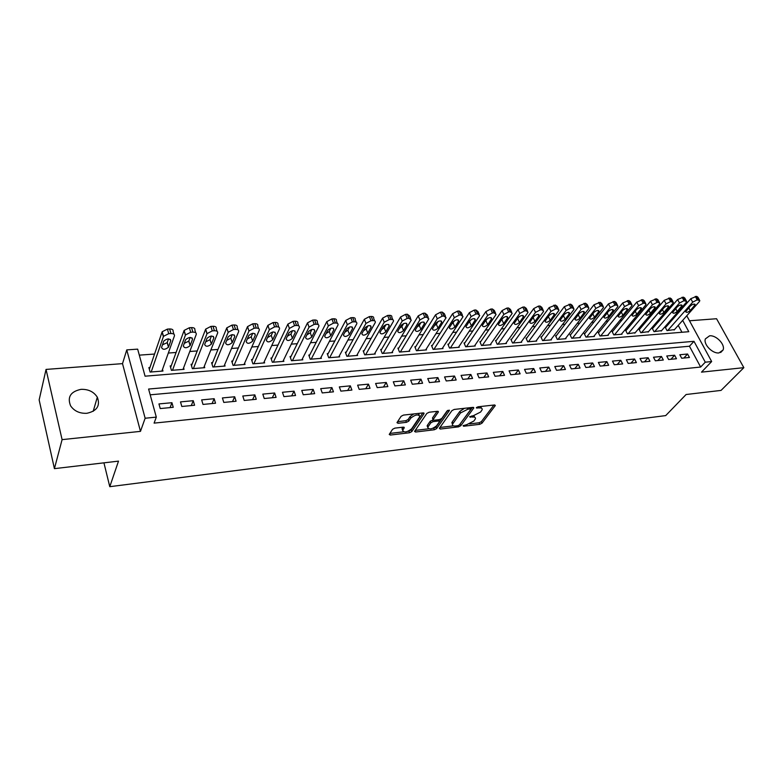 <?xml version="1.0" encoding="UTF-8"?>
<svg xmlns="http://www.w3.org/2000/svg" width="783" height="783" viewBox="0 0 783 783"><rect width="100%" height="100%" fill="white"/><g stroke="black" fill="none" stroke-linecap="round" stroke-linejoin="round"><path stroke-width="1.17" d="M463.076 425.707L463.653 426.246L479.783 424.308L482.005 423.172L495.316 405.525L494.386 404.977L478.012 406.798L476.318 407.786L479.118 407.953C481.457 407.777 482.475 408.374 482.152 409.744L480.615 412.024L473.372 415.704L469.673 416.752L472.364 417.065C474.704 416.879 475.712 417.466 475.398 418.807L473.901 421.019L466.746 424.66L463.076 425.707M86.844 413.297C96.994 411.055 100.488 405.692 97.317 397.206C93.784 391.735 88.352 389.112 81.031 389.347C70.597 391.539 67.113 397.04 70.597 405.829C74.268 411.124 79.69 413.61 86.844 413.297M719 352.918L723.101 349.972C725.41 344.589 716.142 334.918 709.594 335.819L705.375 338.892C703.203 344.275 712.51 353.887 719 352.918M394.877 428.125L392.567 429.309L389.229 434.428L390.316 435.054L409.548 432.745L411.819 431.58L423.975 413.747L423.026 412.915L403.46 415.088L401.111 416.302L396.971 422.644L398.058 423.29L406.416 422.331L408.736 421.137L410.772 418.102C415.43 414.51 418.455 414.011 419.835 416.605L411.594 428.859C407.003 432.353 404.018 432.852 402.648 430.337L404.273 427.772L403.206 427.156L394.877 428.125M54.419 468.645L39.15 399.917L46.04 369.419L62.092 439.635L54.419 468.645L118.507 461.128L109.777 486.683L665.707 415.597L686.104 394.515L721.055 390.404L743.85 367.667L701.499 372.14L711.669 361.54L705.277 362.186L700.638 367.041L154.094 423.123L156.306 417.124L145.139 418.239L126.758 349.893L137.661 349.14L145.07 376.183L688.795 331.708L682.668 320.384M62.092 439.635L140.47 431.364L145.139 418.239M439.361 428.281L440.242 429.055L458.554 426.852L460.796 425.717L473.803 407.953L472.834 407.375L454.228 409.44L451.918 410.625L439.361 428.281M434.35 429.759L415.587 432.02L414.55 431.423L426.833 413.424L429.162 412.23L437.374 411.32L438.392 411.936L433.097 419.629L434.125 420.236L439.469 419.619L441.759 418.455L447.103 410.889L449.422 410.478L436.601 428.614L434.35 429.759L433.723 428.193L433.019 428.281M743.85 367.667L716.562 318.73L689.49 320.776M149.954 367.501L148.878 367.589L150.121 372.062L162.962 371.034L162.502 369.41M171.223 365.837L170.165 365.915L171.438 370.349L184.044 369.341L183.594 367.834M192.099 364.203L191.062 364.291L192.364 368.676L204.735 367.677L204.314 366.268M212.594 362.607L211.576 362.686L212.907 367.021L225.064 366.053L224.643 364.731M232.717 361.032L231.719 361.11L233.089 365.407L245.02 364.447L244.619 363.204M252.488 359.485L251.509 359.563L252.899 363.821L264.615 362.881L264.223 361.707M271.907 357.968L270.938 358.037L272.357 362.255L283.867 361.335L283.495 360.229M290.982 356.471L290.033 356.549L291.482 360.728L302.786 359.818L302.424 358.771M309.725 355.012L308.796 355.081L310.264 359.221L321.382 358.33L321.02 357.332M328.146 353.564L327.235 353.642L328.723 357.743L339.646 356.862L339.303 355.913M346.252 352.154L345.352 352.223L346.869 356.285L357.606 355.423L357.263 354.523M364.056 350.764L363.175 350.833L364.702 354.856L375.263 354.004L374.93 353.143M381.556 349.394L380.685 349.463L382.241 353.446L392.626 352.614L392.293 351.792M398.762 348.044L397.911 348.112L399.487 352.066L409.695 351.244L409.372 350.461M415.685 346.722L414.843 346.791L416.439 350.706L426.481 349.903L426.167 349.149M432.333 345.42L431.511 345.489L433.116 349.365L442.992 348.572L442.689 347.858M448.708 344.138L447.896 344.207L449.52 348.053L459.239 347.27L458.946 346.575M464.818 342.876L464.025 342.944L465.67 346.761L475.222 345.988L474.938 345.323M480.674 341.642L479.891 341.701L481.545 345.489L490.951 344.735L490.667 344.089M496.275 340.419L495.502 340.478L497.176 344.236L506.435 343.492L506.161 342.866M511.632 339.225L510.868 339.284L512.562 343.003L521.674 342.269L521.4 341.672M526.753 338.041L526 338.099L527.703 341.789L536.668 341.065L536.404 340.488M541.63 336.876L540.896 336.935L542.609 340.585L551.438 339.881L551.173 339.323M556.282 335.731L555.558 335.79L557.281 339.411L565.982 338.716L565.727 338.178M570.709 334.605L569.995 334.654L571.737 338.256L580.301 337.571L580.046 337.042M584.921 333.489L584.216 333.548L585.968 337.111L594.405 336.436L594.15 335.936M598.917 332.393L598.222 332.452L599.984 335.985L608.293 335.32L608.048 334.83M612.707 331.317L612.022 331.366L613.794 334.879L621.976 334.224L621.741 333.754M626.292 330.26L625.617 330.309L627.398 333.793L635.228 332.687M639.672 329.212L639.006 329.261L640.797 332.716L648.51 331.64M652.865 328.175L652.21 328.224L654.001 331.659L661.606 330.602M681.68 358.242L689.432 357.488L687.572 354.014L679.83 354.748L681.68 358.242M668.604 359.505L676.473 358.741L674.623 355.237L666.754 355.981L668.604 359.505M655.322 360.777L663.309 360.014L661.469 356.48L653.492 357.234L655.322 360.777M641.845 362.079L649.959 361.296L648.128 357.743L640.024 358.506L641.845 362.079M628.172 363.4L636.403 362.607L634.582 359.015L626.351 359.798L628.172 363.4M614.283 364.741L622.642 363.938L620.821 360.317L612.472 361.1L614.283 364.741M600.179 366.101L608.665 365.279L606.864 361.638L598.378 362.431L600.179 366.101M585.86 367.481L594.483 366.65L592.682 362.969L584.069 363.782L585.86 367.481M571.316 368.891L580.066 368.039L578.285 364.33L569.535 365.162L571.316 368.891M556.537 370.31L565.434 369.459L563.662 365.71L554.775 366.552L556.537 370.31M541.533 371.759L550.566 370.888L548.805 367.119L539.781 367.971L541.533 371.759M526.284 373.237L535.464 372.346L533.712 368.539L524.541 369.41L526.284 373.237M510.79 374.734L520.118 373.834L518.385 369.987L509.067 370.868L510.79 374.734M495.042 376.251L504.516 375.331L502.803 371.465L493.329 372.356L495.042 376.251M479.03 377.798L488.67 376.868L486.967 372.953L477.336 373.863L479.03 377.798M462.763 379.364L472.56 378.424L470.867 374.48L461.089 375.4L462.763 379.364M446.222 380.959L456.176 380L454.512 376.026L444.558 376.956L446.222 380.959M429.397 382.584L439.527 381.605L437.873 377.592L427.763 378.551L429.397 382.584M412.298 384.238L422.595 383.239L420.96 379.187L410.674 380.156L412.298 384.238M394.896 385.911L405.369 384.903L403.754 380.812L393.291 381.801L394.896 385.911M377.2 387.624L387.849 386.596L386.254 382.466L375.615 383.474L377.2 387.624M359.191 389.357L370.036 388.319L368.46 384.15L357.625 385.167L359.191 389.357M340.869 391.128L351.9 390.061L350.344 385.853L339.333 386.9L340.869 391.128M322.224 392.929L333.45 391.843L331.914 387.595L320.707 388.652L322.224 392.929M303.236 394.759L314.668 393.653L313.161 389.366L301.749 390.443L303.236 394.759M283.916 396.629L295.553 395.503L294.065 391.167L282.448 392.273L283.916 396.629M264.243 398.527L276.086 397.382L274.637 393.007L262.804 394.123L264.243 398.527M244.208 400.456L256.266 399.291L254.847 394.877L242.789 396.012L244.208 400.456M223.791 402.423L236.084 401.239L234.685 396.775L222.411 397.94L223.791 402.423M203.003 404.429L215.531 403.225L214.16 398.713L201.652 399.898L203.003 404.429M181.822 406.475L194.585 405.251L193.244 400.69L180.501 401.894L181.822 406.475M700.638 367.041L689.451 346.233L150.189 394.818M171.937 402.707L158.949 403.93L160.241 408.56L173.239 407.307L171.937 402.707L170.068 407.61M662.301 317.242L660.823 317.35M649.029 318.201L647.414 318.319M635.561 319.18L633.799 319.307M621.878 320.169L619.979 320.306M608 321.177L605.944 321.324M593.905 322.195L591.694 322.361M579.586 323.232L577.218 323.408M565.052 324.289L562.517 324.475M550.283 325.356L547.581 325.552M535.288 326.442L532.411 326.658M520.049 327.548L516.995 327.774M504.565 328.674L501.326 328.909M488.827 329.809L485.401 330.064M472.834 330.974L469.213 331.238M456.577 332.149L452.76 332.432M440.056 333.352L436.023 333.636M423.251 334.566L419.013 334.87M406.171 335.809L401.699 336.132M388.789 337.062L384.091 337.404M371.113 338.344L366.18 338.706M353.133 339.646L347.955 340.028M334.84 340.977L329.408 341.368M316.215 342.328L310.528 342.739M297.266 343.698L291.315 344.129M277.975 345.097L271.75 345.548M258.341 346.517L251.823 346.986M238.335 347.965L231.523 348.464M217.968 349.443L210.852 349.962M197.218 350.95L189.789 351.489M176.087 352.477L168.325 353.045M154.545 354.043L139.305 355.149M681.954 332.266L678.244 325.376M674.134 317.712L673.654 316.831M665.863 327.157L665.217 327.216L667.018 330.612L674.515 329.574M103.933 462.831L109.777 486.683M140.47 431.364L122.51 363.635L46.04 369.419M122.51 363.635L126.758 349.893M678.421 311.38L679.761 311.291M705.277 362.186L693.983 341.31L148.604 389.043L156.306 417.124M686.769 315.764L711.669 361.54M678.518 312.711L678.039 311.82M689.451 346.233L693.983 341.31M687.572 354.014L683.862 358.027M674.623 355.237L670.933 359.28M661.469 356.48L657.818 360.542M648.128 357.743L644.507 361.824M634.582 359.015L630.99 363.126M620.821 360.317L617.278 364.457M606.864 361.638L603.35 365.798M592.682 362.969L589.207 367.158M578.285 364.33L574.849 368.548M563.662 365.71L560.266 369.958M548.805 367.119L545.457 371.387M533.712 368.539L530.414 372.835M518.385 369.987L515.126 374.313M502.803 371.465L499.593 375.811M486.967 372.953L483.816 377.337M470.867 374.48L467.774 378.884M454.512 376.026L451.468 380.46M437.873 377.592L434.888 382.055M420.96 379.187L418.034 383.68M403.754 380.812L400.896 385.334M386.254 382.466L383.464 387.017M368.46 384.15L365.73 388.73M350.344 385.853L347.691 390.472M331.914 387.595L329.34 392.244M313.161 389.366L310.655 394.045M294.065 391.167L291.648 395.875M274.637 393.007L272.288 397.744M254.847 394.877L252.586 399.653M234.685 396.775L232.522 401.581M214.16 398.713L212.085 403.558M193.244 400.69L191.277 405.565M474.762 417.3L473.842 415.636M481.496 408.188L480.547 406.514M469.604 423.916L479.137 422.771L481.349 421.646L493.907 405.036M459.592 424.68L472.423 407.424M439.948 427.449L453.357 425.854M457.84 425.727L459.406 424.924L470.681 409.529L470.094 408.961L467.823 409.215L460.502 412.954L452.486 424.21C452.163 425.59 453.2 426.187 455.598 425.991L457.84 425.727M470.622 409.01L470.133 407.679M464.466 408.305L459.846 411.378L460.502 412.954M451.85 422.644L452.486 424.21L452.231 421.949L459.846 411.378M428.487 428.82L415.215 430.405M437.08 411.349L432.568 417.848L432.891 418.641M447.759 410.361L435.974 427.048L436.601 428.614M428.027 426.862L427.753 427.381C429.094 429.798 432.02 429.29 436.532 425.864L439.508 421.587L438.5 421L433.156 421.616L430.875 422.781L428.027 426.862L427.401 425.286L427.665 427.166M439.302 421.078L438.871 419.688M427.401 425.286L430.239 421.205L433.107 419.962M433.723 428.193L435.974 427.048M402.648 430.337L402.031 428.732L403.01 427.175M419.248 415.127L418.396 413.424M413.786 413.943L410.135 416.487L410.772 418.102M397.598 421.655L405.79 420.716L408.109 419.531L410.135 416.487M408.237 431.237L411.202 429.994L422.781 412.944M389.865 433.43L403.343 431.825M667.664 330.563L692.701 302.15L697.193 299.86L699.836 300.643L699.239 301.719L674.094 330.044M665.442 327.637L690.802 298.695L696.586 296.326L697.917 297.197L699.425 299.899M690.537 305.859L685.673 311.693C686.388 312.799 687.924 312.427 690.283 310.577L695.177 304.724C694.452 303.608 692.906 303.98 690.537 305.859M654.657 331.601L679.487 303.011L683.999 300.701L686.701 301.514L686.123 302.581L661.185 331.082M652.435 328.664L677.598 299.527L683.422 297.139L684.792 298.039L686.28 300.75M677.373 306.74L672.548 312.593C673.272 313.738 674.829 313.366 677.217 311.487L682.062 305.624C681.327 304.47 679.761 304.841 677.373 306.74M641.463 332.667L666.069 303.882L670.61 301.563L673.37 302.404L672.803 303.442L648.089 332.129M639.241 329.712L664.19 300.369L670.062 297.971L671.471 298.91L672.93 301.612M664.004 307.641L659.237 313.503C659.971 314.688 661.537 314.326 663.945 312.407L668.741 306.535C668.007 305.35 666.421 305.713 664.004 307.641M628.074 333.734L652.454 304.773L657.015 302.434L658.386 302.346L659.834 303.315L659.286 304.323L634.788 333.196M625.852 330.778L650.575 301.23L656.497 298.812L657.945 299.781L659.384 302.483M650.428 308.551L645.711 314.423C646.455 315.647 648.04 315.285 650.477 313.357L655.224 307.465C654.471 306.231 652.875 306.593 650.428 308.551M614.479 334.83L638.625 305.673L643.215 303.315L644.605 303.227L646.083 304.235L645.564 305.213L621.301 334.282M612.267 331.855L636.755 302.101L642.726 299.664L644.213 300.672L645.632 303.364M636.648 309.481L631.989 315.363C632.742 316.626 634.347 316.273 636.804 314.306L641.492 308.404C640.739 307.142 639.124 307.494 636.648 309.481M600.678 335.936L624.58 306.584L629.189 304.215L630.599 304.117L632.135 305.164L631.627 306.124L607.608 335.378M598.476 332.951L622.72 302.982L628.739 300.525L630.266 301.582L631.666 304.264M622.651 310.42L618.051 316.322C618.805 317.614 620.43 317.272 622.925 315.275L627.555 309.363C626.791 308.052 625.157 308.404 622.651 310.42M586.673 337.052L610.309 307.513L614.949 305.125L616.387 305.027L617.953 306.114L617.474 307.044L593.7 336.494M584.47 334.057L608.46 303.882L614.528 301.406L616.104 302.502L617.474 305.184M608.44 311.37L603.899 317.281C604.662 318.622 606.306 318.28 608.831 316.263L613.402 310.332C612.629 308.991 610.975 309.334 608.44 311.37M572.451 338.197L595.824 308.453L600.483 306.045L601.941 305.957L603.556 307.083L603.096 307.983L579.586 337.62M570.259 335.193L593.984 304.802L600.101 302.307L601.716 303.442L603.067 306.114M594.013 312.339L589.53 318.26C590.304 319.64 591.958 319.307 594.512 317.262L599.015 311.321C598.241 309.931 596.568 310.274 594.013 312.339M558.015 339.352L581.103 309.412L585.792 306.985L587.27 306.897L588.933 308.062L588.493 308.933L565.257 338.775M555.822 336.338L579.273 305.722L585.439 303.207L587.103 304.391L588.434 307.053M579.342 313.327L574.928 319.258C575.711 320.678 577.384 320.355 579.968 318.28L584.412 312.329C583.629 310.9 581.935 311.223 579.342 313.327M543.343 340.527L566.138 310.391L570.856 307.944L572.363 307.846L574.076 309.07L573.645 309.902L550.703 339.939M541.161 337.502L564.328 306.672L570.543 304.137L572.256 305.36L573.557 308.013M564.445 314.326L560.099 320.267C560.882 321.735 562.585 321.412 565.199 319.307L569.574 313.347C568.781 311.869 567.078 312.202 564.445 314.326M528.456 341.721L550.938 311.38L555.685 308.913L557.212 308.815L558.974 310.078L558.573 310.88L535.924 341.124M526.274 338.687L549.147 307.631L555.401 305.067L557.173 306.349L558.445 308.991M548.031 317.066L549.695 314.913M549.314 315.343L545.027 321.294C545.829 322.811 547.542 322.498 550.195 320.355L554.501 314.384C553.698 312.867 551.966 313.18 549.314 315.343M513.325 342.934L535.494 312.388L540.27 309.902L541.816 309.804L543.637 311.115L543.245 311.879L520.92 342.328M511.152 339.891L533.712 308.6L538.469 306.114L540.025 306.026L541.836 307.347L543.089 309.98M532.46 318.397L534.652 315.647M533.928 316.371L529.719 322.342C530.522 323.898 532.264 323.594 534.936 321.421L539.174 315.441C538.371 313.875 536.619 314.189 533.928 316.371M497.949 344.168L519.795 313.406L524.59 310.9L526.176 310.802L528.036 312.172L527.673 312.897L505.671 343.551M495.786 341.114L518.023 309.588L522.809 307.093L524.385 306.995L526.254 308.365L527.488 310.988M516.711 319.65L519.286 316.489M518.297 317.428L514.157 323.399C514.969 325.004 516.731 324.7 519.442 322.498L523.612 316.518C522.79 314.903 521.018 315.206 518.297 317.428M482.338 345.42L503.831 314.443L508.656 311.928L510.262 311.82L512.19 313.239L511.847 313.924L490.178 344.794M480.175 342.367L502.079 310.597L506.895 308.071L508.5 307.973L510.418 309.402L511.622 312.016M500.738 320.883L503.635 317.389M502.402 318.495L498.34 324.475C499.163 326.129 500.944 325.836 503.694 323.604L507.775 317.614C506.953 315.94 505.162 316.234 502.402 318.495M466.462 346.693L487.603 315.5L492.458 312.965L494.093 312.857L496.07 314.326L495.756 314.972L474.429 346.057M464.319 343.629L485.861 311.614L490.706 309.079L492.341 308.972L494.318 310.459L495.492 313.063M484.53 322.107L487.692 318.329M486.243 319.581L482.269 325.562C483.101 327.265 484.902 326.991 487.682 324.72L491.695 318.72C490.853 317.007 489.042 317.291 486.243 319.581M450.342 347.985L471.102 316.577L475.986 314.012L477.65 313.905L479.685 315.432L479.392 316.038L458.437 347.339M448.199 344.921L469.379 312.662L474.253 310.097L475.907 309.99L477.953 311.526L479.098 314.12M468.058 323.33L471.474 319.307M469.82 320.678L465.924 326.677C466.766 328.429 468.586 328.155 471.405 325.855L475.33 319.856C474.488 318.084 472.648 318.358 469.82 320.678M433.948 349.306L454.316 317.673L459.229 315.089L460.923 314.981L463.017 316.557L462.743 317.125L442.18 348.641M431.815 346.233L452.613 313.719L457.517 311.135L459.2 311.027L461.304 312.623L462.43 315.197M451.331 324.563L454.972 320.316M453.112 321.803L449.305 327.803C450.156 329.604 452.006 329.349 454.864 327.01L458.701 321.001C457.849 319.18 455.98 319.444 453.112 321.803M417.28 350.637L437.247 318.779L442.189 316.175L443.912 316.068L446.075 317.712L425.649 349.972M415.166 347.564L435.563 314.795L440.496 312.192L442.209 312.084L444.372 313.738L445.468 316.303M434.32 325.806L436.366 324.231L438.177 321.353M436.121 322.948L432.402 328.948C433.263 330.808 435.142 330.553 438.03 328.185L441.778 322.175C440.917 320.296 439.028 320.55 436.121 322.948M400.338 351.998L419.884 319.914L424.856 317.281L426.598 317.174L428.83 318.877L408.843 351.313M398.234 348.924L418.22 315.882L423.172 313.259L424.924 313.151L427.146 314.864L428.223 317.418M417.036 327.059L419.267 325.395L421.088 322.42M418.836 324.103L415.215 330.113C416.086 332.031 417.985 331.786 420.921 329.379L424.572 323.369C423.701 321.431 421.792 321.676 418.836 324.103M383.112 353.378L402.217 321.069L407.219 318.417L408.99 318.299L411.29 320.071L391.764 352.683M381.018 350.304L400.573 316.998L405.555 314.355L407.336 314.237L409.626 316.019L410.674 318.554M399.457 328.322L401.885 326.57L403.695 323.516M401.258 325.288L397.725 331.297C398.606 333.264 400.534 333.039 403.509 330.602L407.072 324.583C406.191 322.586 404.243 322.821 401.258 325.288M365.592 354.787L384.238 322.234L389.268 319.562L391.079 319.444C392.949 319.425 393.741 320.032 393.448 321.275L374.391 354.082M363.508 351.714L382.613 318.133L387.624 315.461L389.435 315.353C391.314 315.334 392.097 315.95 391.803 317.193L392.821 319.718M381.575 329.594L384.189 327.774L385.99 324.642M383.367 326.491L379.941 332.501C380.832 334.527 382.779 334.312 385.794 331.835L389.259 325.816C388.368 323.761 386.401 323.986 383.367 326.491M347.769 356.216L365.945 323.428L370.995 320.736L372.835 320.609C374.783 320.59 375.595 321.226 375.282 322.508L356.715 355.492M345.704 353.153L364.34 319.288L369.38 316.596L371.22 316.479C373.168 316.459 373.98 317.095 373.667 318.387L374.646 320.893M363.39 330.886L366.19 328.997L367.971 325.797M365.162 327.705L361.834 333.734C362.735 335.809 364.721 335.604 367.775 333.098L371.142 327.069C370.232 324.955 368.235 325.17 365.162 327.705M329.643 357.665L347.319 324.642L352.399 321.921L354.278 321.803C356.294 321.784 357.136 322.439 356.794 323.761L338.745 356.94M327.588 354.621L345.734 320.462L350.813 317.741L352.683 317.624C354.699 317.614 355.541 318.27 355.198 319.601L356.157 322.097M344.892 332.198L347.867 330.23L349.629 326.971M346.634 328.958L343.414 334.977C344.334 337.121 346.34 336.915 349.433 334.37L352.693 328.351C351.773 326.178 349.747 326.384 346.634 328.958M311.194 359.143L328.351 325.875L333.47 323.134L335.378 323.007C337.473 322.997 338.344 323.673 337.982 325.043L320.453 358.399M309.158 356.108L326.795 321.656L331.904 318.916L333.812 318.798C335.897 318.789 336.768 319.464 336.406 320.834L337.336 323.33M326.061 333.519L329.232 331.503L330.955 328.175M327.774 330.22L324.661 336.25C325.591 338.452 327.627 338.256 330.769 335.682L333.92 329.653C332.981 327.421 330.935 327.607 327.774 330.22M292.421 360.65L309.05 327.128L314.198 324.368L316.136 324.24C318.309 324.231 319.2 324.935 318.818 326.345L301.846 359.896M290.415 357.635L307.513 322.87L312.652 320.11L314.59 319.983C316.763 319.983 317.653 320.687 317.272 322.097L318.172 324.573M306.897 334.86L310.254 332.785L311.937 329.408M308.561 331.512L305.566 337.542C306.515 339.802 308.58 339.626 311.771 337.003L314.805 330.974C313.856 328.684 311.771 328.86 308.561 331.512M273.326 362.186L289.387 328.41L294.565 325.62L296.542 325.493C298.793 325.483 299.713 326.208 299.312 327.666L282.917 361.413M271.329 359.191L287.88 324.113L293.048 321.324L295.025 321.196C297.276 321.196 298.196 321.921 297.785 323.379L298.666 325.845M287.39 336.22L290.933 334.096L292.578 330.671M289.005 332.824L286.128 338.853C287.097 341.173 289.191 341.016 292.421 338.354L295.338 332.325C294.369 329.966 292.265 330.132 289.005 332.824M253.878 363.743L269.362 329.721L274.569 326.902L276.585 326.775C278.914 326.765 279.874 327.519 279.443 329.017L263.646 362.96M251.901 360.777L267.884 325.366L273.071 322.557L275.087 322.43C277.427 322.43 278.376 323.183 277.945 324.691L278.797 327.147M267.522 337.6L271.261 335.427L272.856 331.963M269.088 334.165L266.337 340.194C267.316 342.582 269.45 342.425 272.719 339.734L275.518 333.695C274.53 331.278 272.386 331.434 269.088 334.165M234.088 365.328L248.974 331.003L254.191 328.204L256.247 328.077C258.664 328.077 259.653 328.84 259.202 330.377L244.022 364.535M232.13 362.402L247.526 326.609L252.733 323.819L254.778 323.692C257.196 323.692 258.184 324.465 257.744 326.012L258.566 328.478M247.291 339L251.226 336.788L252.762 333.284M248.798 335.525L246.165 341.584C247.193 344.001 249.356 343.854 252.655 341.143L255.336 335.085C254.338 332.618 252.165 332.755 248.818 335.496L248.798 335.525M251.216 336.798L252.655 341.143L251.226 336.788M213.925 366.943L228.205 332.295L233.432 329.535L235.526 329.398C237.993 329.398 239.021 330.172 238.609 331.718L224.055 366.131M211.997 364.056L226.786 327.862L232.003 325.102L234.097 324.974C236.554 324.974 237.582 325.757 237.171 327.304L238.003 329.868M226.678 340.419L230.789 338.227L232.297 334.635M228.127 336.915L225.602 343.023C226.678 345.45 228.871 345.313 232.199 342.621L234.792 336.465C233.745 333.998 231.533 334.116 228.166 336.837L228.127 336.915M193.401 368.587L207.045 333.617L212.281 330.886L214.415 330.749C216.93 330.749 217.997 331.522 217.625 333.088L203.707 367.765M191.492 365.749L205.665 329.134L210.881 326.413L213.005 326.276C215.521 326.276 216.597 327.059 216.216 328.625L217.048 331.278M205.684 341.858L209.981 339.685L211.439 336.024M207.064 338.325L204.657 344.481C205.772 346.918 208.014 346.791 211.351 344.119L213.857 337.874C212.761 335.398 210.519 335.506 207.123 338.207L207.064 338.325M172.495 370.271L185.483 334.958L190.709 332.266L192.892 332.129C195.456 332.119 196.572 332.902 196.23 334.478L182.997 369.429M170.616 367.491L184.122 330.436L189.349 327.744L191.522 327.607C194.086 327.607 195.202 328.4 194.859 329.976L195.701 332.726M184.289 343.316L188.772 341.173L190.181 337.434M185.6 339.773L183.31 345.978C184.485 348.415 186.746 348.308 190.112 345.646L192.52 339.303C191.375 336.817 189.094 336.915 185.679 339.597L185.6 339.773M151.197 371.974L163.49 336.328L168.727 333.675L170.948 333.529C173.572 333.519 174.736 334.312 174.423 335.897L161.895 371.113M149.347 369.273L162.169 331.757L167.396 329.105L169.617 328.968C172.231 328.958 173.395 329.76 173.092 331.346L173.934 334.204M162.482 344.804L167.161 342.68L168.511 338.892M163.716 341.241L161.552 347.495C162.776 349.942 165.076 349.844 168.472 347.202L170.772 340.762C169.578 338.276 167.259 338.354 163.813 341.016L163.716 341.241M463.33 425.453L463.653 426.246M476.641 407.375L476.994 408.188M469.917 416.507L470.25 417.31M471.875 415.881L472.364 417.065M478.609 406.729L479.118 407.953M494.817 404.977L495.169 405.8M481.349 421.646L482.005 423.172M479.137 422.771L479.783 424.308M473.314 407.375L473.666 408.197M460.15 424.171L460.796 425.717M458.075 425.678L458.554 426.852M439.723 427.772L440.242 429.055M469.585 407.737L470.094 408.961M467.314 407.992L467.823 409.215M452.231 421.949L452.868 423.505M415.049 430.65L415.587 432.02M437.951 411.329L438.284 412.142M432.568 417.848L433.205 419.434M449.109 410.057L449.344 410.635M438.02 419.786L438.5 421M432.519 420.031L433.156 421.616M430.239 421.205L430.875 422.781M403.881 427.175L404.185 427.949M402.266 428.281L402.883 429.887M408.109 419.531L408.736 421.137M405.79 420.716L406.416 422.331M397.49 421.812L398.058 423.29M423.652 412.935L423.975 413.747M411.202 429.994L411.819 431.58M408.932 431.159L409.548 432.745M389.758 433.596L390.316 435.054M692.701 302.15L690.802 298.695M698.495 299.781L696.586 296.326M697.193 299.86L695.284 296.405M693.885 304.068L694.717 305.576M688.795 307.836L690.283 310.577M679.487 303.011L677.598 299.527M685.331 300.623L683.422 297.139M683.999 300.701L682.101 297.227M680.779 304.93L681.611 306.456M675.69 308.668L677.217 311.487M666.069 303.882L664.19 300.369M671.961 301.475L670.062 297.971M670.61 301.563L668.711 298.049M667.468 305.81L668.3 307.347M662.398 309.51L663.945 312.407M652.454 304.773L650.575 301.23M658.386 302.346L656.497 298.812M657.015 302.434L655.126 298.891M653.971 306.701L654.794 308.257M648.901 310.362L650.477 313.357M638.625 305.673L636.755 302.101M644.605 303.227L642.726 299.664M643.215 303.315L641.336 299.752M640.259 307.611L641.081 309.177M635.199 311.223L636.804 314.306M624.58 306.584L622.72 302.982M630.599 304.117L628.739 300.525M629.189 304.215L627.32 300.613M626.341 308.531L627.154 310.117M621.291 312.094L622.925 315.275M610.309 307.513L608.46 303.882M616.387 305.027L614.528 301.406M614.949 305.125L613.099 301.494M612.198 309.471L613.02 311.066M607.168 312.975L608.831 316.263M595.824 308.453L593.984 304.802M601.941 305.957L600.101 302.307M600.483 306.045L598.643 302.395M597.85 310.42L598.652 312.026M592.819 313.856L594.512 317.262M581.103 309.412L579.273 305.722M587.27 306.897L585.439 303.207M585.792 306.985L583.961 303.305M583.257 311.389L584.059 313.004M578.236 314.756L579.968 318.28M566.138 310.391L564.328 306.672M572.363 307.846L570.543 304.137M570.856 307.944L569.035 304.225M568.448 312.378L569.241 314.003M563.437 315.666L565.199 319.307M550.938 311.38L549.147 307.631M557.212 308.815L555.401 305.067M555.685 308.913L553.875 305.164M553.395 313.376L554.178 315.02M548.413 316.635L550.195 320.355M535.494 312.388L533.712 308.6M541.816 309.804L540.025 306.026M540.27 309.902L538.469 306.114M538.097 314.394L538.88 316.048M533.184 317.673L534.936 321.421M519.795 313.406L518.023 309.588M526.176 310.802L524.385 306.995M524.59 310.9L522.809 307.093M522.555 315.441L523.328 317.086M517.7 318.72L519.442 322.498M503.831 314.443L502.079 310.597M510.262 311.82L508.5 307.973M508.656 311.928L506.895 308.071M506.758 316.498L507.511 318.152M501.962 319.787L503.694 323.604M487.603 315.5L485.861 311.614M494.093 312.857L492.341 308.972M492.458 312.965L490.706 309.079M490.696 317.565L491.44 319.229M485.969 320.873L487.682 324.72M471.102 316.577L469.379 312.662M477.65 313.905L475.907 309.99M475.986 314.012L474.253 310.097M474.371 318.661L475.105 320.325M469.712 321.97L471.405 325.855M454.316 317.673L452.613 313.719M460.923 314.981L459.2 311.027M459.229 315.089L457.517 311.135M457.771 319.777L458.486 321.441M453.181 323.095L454.864 327.01M437.247 318.779L435.563 314.795M443.912 316.068L442.209 312.084M442.189 316.175L440.496 312.192M440.888 320.922L441.592 322.576M436.366 324.231L438.03 328.185M419.884 319.914L418.22 315.882M426.598 317.174L424.924 313.151M424.856 317.281L423.172 313.259M423.711 322.077L424.406 323.731M419.267 325.395L420.921 329.379M402.217 321.069L400.573 316.998M408.99 318.299L407.336 314.237M407.219 318.417L405.555 314.355M406.25 323.262L406.915 324.906M401.885 326.57L403.509 330.602M384.238 322.234L382.613 318.133M391.079 319.444L389.435 315.353M389.268 319.562L387.624 315.461M388.476 324.465L389.122 326.1M384.189 327.774L385.794 331.835M365.945 323.428L364.34 319.288M372.835 320.609L371.22 316.479M370.995 320.736L369.38 316.596M370.388 325.689L371.025 327.314M366.19 328.997L367.775 333.098M347.319 324.642L345.734 320.462M354.278 321.803L352.683 317.624M352.399 321.921L350.813 317.741M351.988 326.942L352.595 328.557M347.867 330.23L349.433 334.37M328.351 325.875L326.795 321.656M335.378 323.007L333.812 318.798M333.47 323.134L331.904 318.916M333.255 328.224L333.842 329.809M329.232 331.503L330.769 335.682M309.05 327.128L307.513 322.87M316.136 324.24L314.59 319.983M314.198 324.368L312.652 320.11M314.179 329.526L314.746 331.092M310.254 332.785L311.771 337.003M289.387 328.41L287.88 324.113M296.542 325.493L295.025 321.196M294.565 325.62L293.048 321.324M294.76 330.857L295.308 332.403M290.933 334.096L292.421 338.354M269.362 329.721L267.884 325.366M276.585 326.775L275.087 322.43M274.569 326.902L273.071 322.557M274.98 332.207L275.508 333.734M271.261 335.427L272.719 339.734M248.955 331.043L247.506 326.658M256.247 328.077L254.778 323.692M254.191 328.204L252.733 323.819M254.837 333.597L255.336 335.085M228.166 332.403L226.747 327.969M235.526 329.398L234.097 324.974M233.432 329.535L232.003 325.102M234.323 335.007L234.792 336.465M230.819 338.168L232.218 342.562M206.976 333.783L205.586 329.3M214.415 330.749L213.005 326.276M212.281 330.886L210.881 326.413M213.407 336.455L213.857 337.874M210.03 339.577L211.4 344.011M185.385 335.183L184.025 330.661M192.892 332.129L191.522 327.607M190.709 332.266L189.349 327.744M192.099 337.933L192.52 339.303M188.84 341.016L190.181 345.499M163.363 336.621L162.052 332.051M170.948 333.529L169.617 328.968M168.727 333.675L167.396 329.105M170.381 339.44L170.772 340.762M167.249 342.484L168.56 347.006M97.317 397.206L93.197 411.32M723.101 349.972L720.654 352.516M473.588 407.454L473.803 407.953M438.177 411.398L438.392 411.936M432.461 418.044L433.097 419.629M427.126 425.805L427.753 427.381M404.067 427.234L404.273 427.772M423.857 413.003L424.073 413.551M694.854 304.137L695.177 304.724M681.729 305.018L682.062 305.624M668.398 305.899L668.741 306.535M654.872 306.799L655.224 307.465M641.13 307.719L641.492 308.404M627.183 308.649L627.555 309.363M613.02 309.588L613.402 310.332M598.633 310.548L599.015 311.321M584.02 311.526L584.412 312.329M569.172 312.515L569.574 313.347M554.08 313.523L554.501 314.384M538.753 314.551L539.174 315.441M523.171 315.588L523.612 316.518M507.335 316.645L507.775 317.614M491.244 317.722L491.695 318.72M474.87 318.818L475.33 319.856M458.231 319.924L458.701 321.001M441.309 321.059L441.778 322.175M424.092 322.214L424.572 323.369M406.583 323.389L407.072 324.583M388.769 324.583L389.259 325.816M370.643 325.797L371.142 327.069M352.193 327.03L352.693 328.351M333.411 328.292L333.92 329.653M314.296 329.584L314.805 330.974M294.839 330.896L295.338 332.325M275.019 332.227L275.518 333.695M248.974 331.003L247.526 326.609M228.205 332.295L226.786 327.862M230.789 338.227L232.199 342.621M207.045 333.617L205.665 329.134M209.981 339.685L211.351 344.119M185.483 334.958L184.122 330.436M188.772 341.173L190.112 345.646M163.49 336.328L162.169 331.757M167.161 342.68L168.472 347.202"/></g></svg>
